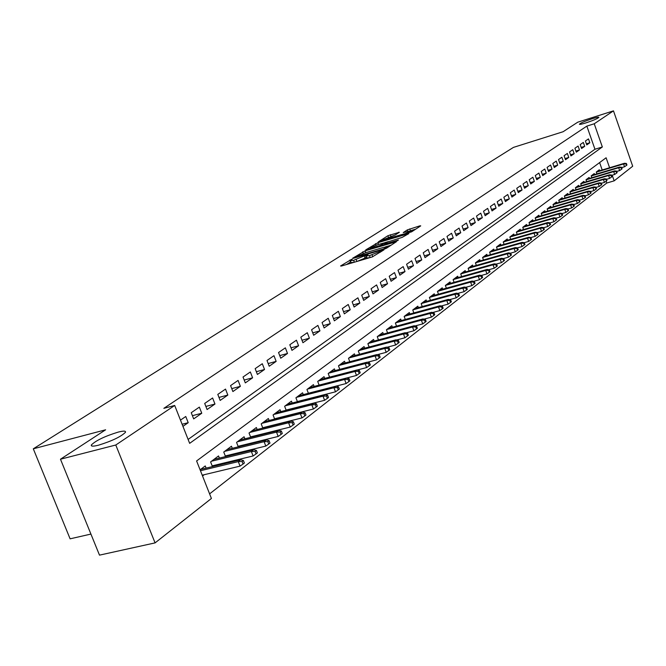 <?xml version="1.0" encoding="UTF-8"?>
<svg xmlns="http://www.w3.org/2000/svg" width="666" height="666" viewBox="0 0 666 666"><rect width="100%" height="100%" fill="white"/><g stroke="black" fill="none" stroke-linecap="round" stroke-linejoin="round"><path stroke-width="1" d="M351.59 259.332L340.559 265.975L341.375 266.042L372.219 256.943L383.924 249.883L369.464 255.611L366.1 256.027L368.032 254.587L367.299 254.678L353.629 260.298L350.324 260.697L352.306 259.24L351.59 259.332M350.757 261.838L346.578 264.502M366.525 257.168L365.068 258.083L364.352 256.169M585.938 122.894C593.264 120.446 597.577 118.606 598.892 117.366C598.734 116.933 596.536 117.374 592.29 118.69C585.023 121.12 580.719 122.952 579.387 124.201C579.52 124.634 581.701 124.201 585.938 122.894M98.393 445.221C111.921 441.05 120.937 436.738 125.449 432.301C125.974 430.819 123.585 430.752 118.265 432.084C104.928 436.197 95.962 440.484 91.367 444.938C90.776 446.428 93.123 446.52 98.393 445.221M399.384 232.276L387.878 235.731L378.296 241.9L411.621 231.818L420.737 225.866L419.846 225.857L407.351 229.887L403.255 232.576L412.137 230.544L405.128 233.649L382.759 239.902L395.429 234.823L399.384 232.276M609.598 167.749L606.11 157.775L196.595 460.947L211.413 498.468L155.078 542.89L99.492 555.136L60.473 459.215L105.619 429.803L33.3 448.809L513.444 147.394L563.111 131.726L577.755 122.186L613.478 110.864L632.7 166.225L614.169 180.844L612.196 175.183M60.473 459.215L115.784 445.013L174.692 405.461L189.652 443.348L602.347 146.978L594.238 123.776L613.478 110.864M188.103 439.435L594.946 149.251L586.846 126.107L163.844 408.333L174.692 405.461M586.846 126.107L594.238 123.776M365.143 250.832L352.664 258.241L353.488 258.291L384.016 249.242L386.563 248.185L396.428 241.691L365.143 250.832L365.825 252.655M365.767 249.867L377.905 242.665L408.849 233.583L402.206 237.371L387.47 242.049L384.565 243.972L385.614 243.839L398.418 240.018L397.294 240.759L365.85 250.083M278.904 417.99L279.479 417.557M266.974 427.048L267.724 426.481M254.737 436.347L255.669 435.631M242.183 445.879L243.306 445.021M229.295 455.669L230.619 454.662M216.059 465.725L217.599 464.552M182.942 426.365L188.203 422.694L185.756 416.491L180.478 420.129M199.359 407.117L191.242 412.712L193.673 418.889L201.765 413.245L199.359 407.117M212.604 397.985L204.695 403.438L207.084 409.532L214.968 404.037L212.604 397.985M225.508 389.094L217.799 394.397L220.155 400.424L227.839 395.071L225.508 389.094M238.078 380.419L230.578 385.597L232.892 391.55L240.376 386.33L238.078 380.419M250.341 371.969L243.023 377.014L245.304 382.892L252.605 377.805L250.341 371.969M262.296 363.728L255.161 368.648L257.409 374.459L264.527 369.497L262.296 363.728M273.959 355.686L266.999 360.489L269.214 366.233L276.157 361.388L273.959 355.686M285.348 347.843L278.546 352.53L280.727 358.208L287.504 353.48L285.348 347.843M296.453 340.184L289.818 344.755L291.966 350.366L298.584 345.762L296.453 340.184M307.301 332.709L300.824 337.171L302.938 342.724L309.399 338.22L307.301 332.709M317.898 325.399L311.571 329.762L313.653 335.256L319.963 330.852L317.898 325.399M328.246 318.265L322.069 322.527L324.126 327.955L330.286 323.659L328.246 318.265M338.361 311.297L332.317 315.459L334.349 320.829L340.376 316.633L338.361 311.297M348.243 304.479L342.341 308.549L344.347 313.861L350.233 309.757L348.243 304.479M357.908 297.819L352.139 301.798L354.112 307.051L359.873 303.038L357.908 297.819M367.366 291.308L361.721 295.196L363.669 300.399L369.297 296.47L367.366 291.308M376.606 284.931L371.087 288.736L373.01 293.881L378.521 290.043L376.606 284.931M385.656 278.696L380.253 282.417L382.151 287.512L387.537 283.758L385.656 278.696M394.513 272.594L389.219 276.24L391.092 281.277L396.37 277.605L394.513 272.594M403.18 266.616L398.002 270.188L399.85 275.175L405.011 271.578L403.18 266.616M411.663 260.772L406.593 264.26L408.416 269.206L413.478 265.676L411.663 260.772M419.971 255.045L415.01 258.466L416.808 263.353L421.761 259.898L419.971 255.045M428.113 249.434L423.243 252.78L425.033 257.625L429.878 254.245L428.113 249.434M436.088 243.931L431.318 247.219L433.083 252.014L437.837 248.701L436.088 243.931M443.897 238.545L439.227 241.766L440.967 246.512L445.629 243.265L443.897 238.545M451.556 233.267L446.986 236.422L448.701 241.125L453.263 237.945L451.556 233.267M459.065 228.088L454.578 231.185L456.277 235.847L460.755 232.725L459.065 228.088M466.433 223.018L462.029 226.049L463.711 230.661L468.098 227.605L466.433 223.018M473.651 218.04L469.339 221.012L470.995 225.583L475.299 222.586L473.651 218.04M480.735 213.153L476.498 216.075L478.138 220.604L482.367 217.665L480.735 213.153M487.678 208.366L483.533 211.23L485.148 215.717L489.294 212.829L487.678 208.366M494.497 203.663L490.426 206.477L492.032 210.922L496.095 208.092L494.497 203.663M501.19 199.051L497.194 201.806L498.776 206.219L502.772 203.438L501.19 199.051M507.758 194.522L503.837 197.236L505.402 201.607L509.323 198.876L507.758 194.522M514.21 190.076L510.356 192.74L511.904 197.069L515.75 194.389L514.21 190.076M520.537 185.714L516.758 188.328L518.29 192.616L522.069 189.985L520.537 185.714M526.756 181.427L523.043 183.991L524.567 188.245L528.271 185.664L526.756 181.427M532.867 177.214L529.22 179.737L530.719 183.958L534.365 181.418L532.867 177.214M538.869 173.077L535.281 175.558L536.771 179.737L540.351 177.248L538.869 173.077M544.763 169.014L541.242 171.445L542.715 175.599L546.228 173.143L544.763 169.014M550.557 165.018L547.094 167.407L548.559 171.528L552.014 169.114L550.557 165.018M556.252 161.097L552.847 163.445L554.295 167.524L557.692 165.16L556.252 161.097M561.854 157.234L558.508 159.549L559.94 163.595L563.278 161.264L561.854 157.234M567.357 153.446L564.069 155.711L565.484 159.723L568.764 157.442L567.357 153.446M572.768 149.708L569.53 151.94L570.937 155.927L574.167 153.679L572.768 149.708M578.088 146.045L574.908 148.235L576.298 152.189L579.47 149.975L578.088 146.045M583.324 142.432L580.194 144.597L581.576 148.51L584.698 146.337L583.324 142.432M586.763 144.897L589.835 142.757L588.478 138.886L585.397 141.009L586.763 144.897M209.599 493.872L606.768 183.033L606.135 181.219M602.197 169.972L599.616 162.587M202.539 475.99L204.229 474.7M206.11 468.123L205.253 465.942L200.1 469.813M212.446 466.591L210.606 461.913L218.531 455.952L219.372 458.083M225.533 456.585L223.751 452.031L231.477 446.228L232.292 448.31M238.286 446.836L236.555 442.407L244.081 436.754L244.88 438.786M250.716 437.337L249.034 433.025L256.368 427.514L257.143 429.503M262.829 428.088L261.197 423.884L268.356 418.506L269.106 420.454M274.642 419.064L273.06 414.968L280.036 409.723L280.777 411.63M286.172 410.264L284.632 406.277L291.442 401.157L292.158 403.022M297.419 401.681L295.92 397.785L302.564 392.79L303.271 394.622M308.4 393.298L306.943 389.502L313.428 384.632L314.111 386.422M319.114 385.123L317.699 381.418L324.034 376.656L324.7 378.413M329.587 377.139L328.205 373.526L334.399 368.872L335.048 370.587M339.81 369.339L338.47 365.809L344.513 361.263L345.155 362.953M349.808 361.721L348.501 358.275L354.412 353.829L355.028 355.486M359.573 354.279L358.3 350.907L364.077 346.561L364.685 348.185M369.122 347.003L367.882 343.706L373.534 339.46L374.125 341.05M378.463 339.885L377.256 336.663L382.775 332.509L383.366 334.074M387.604 332.925L386.422 329.77L391.824 325.707L392.399 327.239M396.536 326.124L395.388 323.035L400.674 319.056L401.232 320.562M405.286 319.455L404.162 316.433L409.34 312.545L409.89 314.027M413.852 312.937L412.754 309.981L417.815 306.169L418.356 307.625M422.236 306.56L421.162 303.663L426.123 299.933L426.648 301.357M430.444 300.316L429.395 297.469L434.257 293.814L434.773 295.221M438.486 294.197L437.462 291.408L442.224 287.829L442.732 289.21M446.362 288.203L445.363 285.473L450.025 281.968L450.524 283.325M454.087 282.326L453.105 279.653L457.675 276.215L458.166 277.555M461.655 276.573L460.697 273.942L465.176 270.579L465.659 271.895M469.072 270.929L468.131 268.356L472.527 265.051L473.002 266.35M476.348 265.401L475.424 262.87L479.736 259.632L480.203 260.914M483.483 259.981L482.584 257.501L486.804 254.32L487.262 255.578M490.476 254.662L489.593 252.223L493.739 249.109L494.189 250.349M497.344 249.442L496.478 247.053L500.541 243.997L500.982 245.213M504.079 244.322L503.23 241.974L507.226 238.977L507.658 240.176M510.689 239.302L509.856 236.996L513.777 234.049L514.202 235.231M517.182 234.374L516.366 232.109L520.213 229.212L520.629 230.386M523.551 229.537L522.752 227.306L526.523 224.467L526.939 225.616M529.803 224.783L529.02 222.594L532.725 219.805L533.133 220.937M535.947 220.121L535.181 217.965L538.819 215.226L539.219 216.35M541.982 215.534L541.225 213.42L544.805 210.731L545.196 211.83M547.91 211.039L547.169 208.949L550.682 206.31L551.073 207.401M553.737 206.618L553.005 204.562L556.46 201.973L556.843 203.047M559.457 202.273L558.741 200.25L562.137 197.702L562.512 198.759M565.084 198.002L564.385 196.012L567.715 193.506L568.09 194.555M570.612 193.806L569.921 191.85L573.201 189.385L573.568 190.418M576.048 189.677L575.374 187.754L578.596 185.331L578.954 186.347M581.393 185.623L580.727 183.733L583.899 181.343L584.257 182.351M586.654 181.635L585.997 179.77L589.119 177.422L589.468 178.421M591.824 177.714L591.175 175.874L594.247 173.568L594.588 174.55M596.911 173.851L596.278 172.044L599.292 169.772L599.633 170.746M33.3 448.809L70.105 538.827L90.926 534.074M155.078 542.89L115.784 445.013M606.768 183.033L614.169 180.844M594.946 149.251L602.347 146.978M188.203 422.694L182.118 424.267M201.765 413.245L192.407 415.676M214.968 404.037L205.869 406.426M227.839 395.071L218.981 397.411M240.376 386.33L231.751 388.619M252.605 377.805L244.197 380.053M264.527 369.497L256.343 371.703M276.157 361.388L268.182 363.553M287.504 353.48L279.728 355.594M298.584 345.762L291 347.835M309.399 338.22L301.998 340.251M319.963 330.852L312.745 332.85M330.286 323.659L323.235 325.616M340.376 316.633L333.491 318.556M350.233 309.757L343.506 311.646M359.873 303.038L353.296 304.895M369.297 296.47L362.878 298.285M378.521 290.043L372.244 291.825M387.537 283.758L381.402 285.506M396.37 277.605L390.368 279.32M405.011 271.578L399.142 273.268M413.478 265.676L407.725 267.341M421.761 259.898L416.133 261.53M429.878 254.245L424.375 255.844M437.837 248.701L432.442 250.274M445.629 243.265L440.343 244.813M453.263 237.945L448.093 239.46M460.755 232.725L455.686 234.216M468.098 227.605L463.128 229.071M475.299 222.586L470.429 224.026M482.367 217.665L477.589 219.081M489.294 212.829L484.615 214.227M496.095 208.092L491.5 209.465M502.772 203.438L498.268 204.787M509.323 198.876L504.903 200.2M515.75 194.389L511.413 195.696M522.069 189.985L517.815 191.275M528.271 185.664L524.092 186.93M534.365 181.418L530.261 182.659M540.351 177.248L536.321 178.471M546.228 173.143L542.274 174.35M552.014 169.114L548.126 170.305M557.692 165.16L553.871 166.325M563.278 161.264L559.523 162.421M568.764 157.442L565.076 158.575M574.167 153.679L570.537 154.795M579.47 149.975L575.907 151.074M584.698 146.337L581.185 147.419M589.835 142.757L586.38 143.823M350.383 260.864L351.04 262.612L353.946 262.329M357.309 261.338L365.068 258.083M366.158 256.185L366.816 257.95L369.78 257.659M391.142 245.196L385.223 246.953M355.952 256.943L383.3 249.034L386.879 246.978L383.483 247.411L365.259 252.822L355.952 256.943M385.264 242.524L388.403 241.591M377.339 244.788L370.204 247.968L372.952 247.61L379.92 245.529L385.323 242.582L377.339 244.788M415.709 229.146L411.505 230.411M243.065 464.027L244.38 463.003L243.406 460.497L242.083 461.521L243.065 464.027L240.051 466.133L238.286 461.621L240.667 459.781L200.558 469.463M242.083 461.521L238.286 461.621L200.458 470.737M240.051 466.133L202.223 475.183M240.667 459.781L243.406 460.497M256.077 453.887L257.359 452.897L256.402 450.424L255.12 451.415L256.077 453.887L253.105 455.969L251.365 451.515L253.679 449.725L213.936 459.415M255.12 451.415L251.365 451.515L211.555 461.205M253.105 455.969L212.163 465.867M253.679 449.725L256.402 450.424M268.748 444.022L269.996 443.048L269.047 440.609L267.799 441.575L268.748 444.022L265.801 446.078L264.094 441.683L266.35 439.935L226.956 449.625M267.799 441.575L264.094 441.683L224.642 451.365M265.801 446.078L225.291 455.96M266.35 439.935L269.047 440.609M281.085 434.415L282.301 433.466L281.377 431.052L280.153 432.001L281.085 434.415L278.18 436.446L276.498 432.101L278.696 430.403L239.652 440.084M280.153 432.001L276.498 432.101L237.387 441.783M278.18 436.446L238.078 446.312M278.696 430.403L281.377 431.052M293.107 425.05L294.297 424.125L293.381 421.745L292.191 422.66L293.107 425.05L290.226 427.064L288.578 422.768L290.717 421.112L252.014 430.785M292.191 422.66L288.578 422.768L249.817 432.442M290.226 427.064L250.541 436.904M290.717 421.112L293.381 421.745M304.828 415.925L305.985 415.026L305.078 412.67L303.921 413.569L304.828 415.925L301.981 417.915L300.349 413.669L302.439 412.063L264.077 421.728M303.921 413.569L300.349 413.669L261.929 423.335M301.981 417.915L262.695 427.738M302.439 412.063L305.078 412.67M316.25 407.026L317.374 406.152L316.483 403.821L315.359 404.695L316.25 407.026L313.428 408.999L311.83 404.803L313.861 403.23L275.841 412.887M315.359 404.695L311.83 404.803L273.743 414.46M313.428 408.999L274.542 418.797M313.861 403.23L316.483 403.821M327.389 398.351L328.488 397.494L327.614 395.196L326.507 396.045L327.389 398.351L324.6 400.299L323.018 396.162L325 394.622L287.312 404.262M326.507 396.045L323.018 396.162L285.264 405.794M324.6 400.299L286.097 410.073M325 394.622L327.614 395.196M338.253 389.885L339.327 389.052L338.461 386.78L337.387 387.612L338.253 389.885L335.498 391.816L333.941 387.72L335.872 386.222L298.51 395.845M337.387 387.612L333.941 387.72L296.512 397.344M335.498 391.816L297.377 401.565M335.872 386.222L338.461 386.78M348.859 381.626L349.9 380.81L349.051 378.563L348.002 379.379L348.859 381.626L346.129 383.541L344.588 379.487L346.486 378.03L309.44 387.629M348.002 379.379L344.588 379.487L307.492 389.094M346.129 383.541L308.383 393.256M346.486 378.03L349.051 378.563M359.207 373.568L360.231 372.769L359.39 370.554L358.366 371.345L359.207 373.568L356.501 375.457L354.995 371.453L356.834 370.03L320.105 379.612M358.366 371.345L354.995 371.453L318.206 381.044M356.501 375.457L346.536 378.038M356.834 370.03L359.39 370.554M369.314 365.701L370.313 364.918L369.48 362.72L368.481 363.494L369.314 365.701L366.641 367.565L365.151 363.611L366.949 362.221L330.536 371.778M368.481 363.494L365.151 363.611L328.671 373.176M366.641 367.565L357.043 370.071M366.949 362.221L369.48 362.72M379.179 358.008L380.161 357.251L379.345 355.078L378.363 355.835L379.179 358.008L376.531 359.865L375.066 355.944L376.823 354.587L340.717 364.119M378.363 355.835L375.066 355.944L338.902 365.484M376.531 359.865L367.299 362.287M376.823 354.587L379.345 355.078M388.827 350.499L389.776 349.758L388.969 347.61L388.02 348.351L388.827 350.499L386.205 352.331L384.757 348.46L386.471 347.136L350.666 356.643M388.02 348.351L384.757 348.46L348.892 357.975M386.205 352.331L377.314 354.678M386.471 347.136L388.969 347.61M398.251 343.156L399.175 342.432L398.385 340.309L397.452 341.034L398.251 343.156L395.654 344.98L394.222 341.15L395.904 339.851L360.398 349.334M397.452 341.034L394.222 341.15L358.658 350.632M395.654 344.98L387.088 347.252M395.904 339.851L398.385 340.309M407.459 335.989L408.366 335.281L407.584 333.175L406.676 333.882L407.459 335.989L404.886 337.787L403.479 333.999L405.119 332.725L369.905 342.182M406.676 333.882L403.479 333.999L368.206 343.456M404.886 337.787L396.645 339.985M405.119 332.725L407.584 333.175M416.458 328.971L417.349 328.28L416.575 326.198L415.692 326.889L416.458 328.971L413.919 330.752L412.529 327.006L414.135 325.766L379.204 335.189M415.692 326.889L412.529 327.006L377.547 336.438M413.919 330.752L405.985 332.883M414.135 325.766L416.575 326.198M425.266 322.119L426.14 321.437L425.374 319.38L424.508 320.055L425.266 322.119L422.744 323.884L421.37 320.171L422.943 318.956L388.303 328.355M424.508 320.055L421.37 320.171L386.68 329.57M422.744 323.884L415.118 325.94M422.943 318.956L425.374 319.38M433.882 315.409L434.732 314.743L433.982 312.704L433.125 313.361L433.882 315.409L431.385 317.158L430.028 313.486L431.568 312.296L397.211 321.661M433.125 313.361L430.028 313.486L395.621 322.852M431.385 317.158L424.042 319.147M431.568 312.296L433.982 312.704M442.307 308.841L443.14 308.192L442.399 306.177L441.566 306.818L442.307 308.841L439.835 310.572L438.494 306.943L440.001 305.777L405.927 315.11M441.566 306.818L438.494 306.943L404.37 316.283M439.835 310.572L432.775 312.496M440.001 305.777L442.399 306.177M450.557 302.414L451.373 301.781L450.641 299.783L449.825 300.416L450.557 302.414L448.11 304.137L446.786 300.533L448.26 299.4L414.452 308.699M449.825 300.416L446.786 300.533L412.928 309.848M448.11 304.137L441.308 305.994M448.26 299.4L450.641 299.783M458.633 296.129L459.432 295.504L458.707 293.531L457.908 294.147L458.633 296.129L456.202 297.827L454.903 294.264L456.343 293.157L422.802 302.422M457.908 294.147L454.903 294.264L421.312 303.546M456.202 297.827L449.667 299.625M456.343 293.157L458.707 293.531M466.533 289.976L467.316 289.36L466.6 287.404L465.817 288.012L466.533 289.976L464.135 291.658L462.845 288.128L464.252 287.038L430.985 296.278M465.817 288.012L462.845 288.128L429.528 297.377M464.135 291.658L457.85 293.39M464.252 287.038L466.6 287.404M474.275 283.941L475.041 283.35L474.334 281.41L473.568 282.001L474.275 283.941L471.894 285.614L470.621 282.118L472.003 281.052L438.994 290.251M473.568 282.001L470.621 282.118L437.57 291.325M471.894 285.614L465.85 287.287M472.003 281.052L474.334 281.41M481.859 278.038L482.609 277.456L481.909 275.533L481.16 276.115L481.859 278.038L479.503 279.687L478.238 276.232L479.595 275.183L446.844 284.357M481.16 276.115L478.238 276.232L445.446 285.406M479.503 279.687L473.692 281.31M479.595 275.183L481.909 275.533M489.294 272.252L490.026 271.678L489.335 269.78L488.603 270.346L489.294 272.252L486.954 273.892L485.705 270.463L487.037 269.439L454.537 278.571M488.603 270.346L485.705 270.463L453.163 279.603M486.954 273.892L481.368 275.449M487.037 269.439L489.335 269.78M496.57 266.583L497.294 266.017L496.611 264.136L495.887 264.693L496.57 266.583L494.255 268.207L493.023 264.81L494.322 263.811L462.079 272.902M495.887 264.693L493.023 264.81L460.739 273.917M494.255 268.207L488.886 269.713M494.322 263.811L496.611 264.136M503.704 261.022L504.412 260.473L503.737 258.608L503.03 259.157L503.704 261.022L501.406 262.629L500.191 259.274L501.473 258.283L469.472 267.349M503.03 259.157L500.191 259.274L468.156 268.34M501.406 262.629L496.262 264.086M501.473 258.283L503.737 258.608M510.705 255.569L511.396 255.036L510.73 253.188L510.039 253.721L510.705 255.569L508.424 257.168L507.226 253.838L508.474 252.872L476.723 261.896M510.039 253.721L507.226 253.838L475.424 262.87M508.424 257.168L503.479 258.566M508.474 252.872L510.73 253.188M517.565 250.233L518.24 249.7L517.582 247.869L516.899 248.401L517.565 250.233L515.301 251.815L514.119 248.518L515.342 247.569L483.832 256.56M516.899 248.401L514.119 248.518L482.584 257.509M515.301 251.815L510.556 253.163M515.342 247.569L517.582 247.869M524.292 244.988L524.958 244.472L524.3 242.657L523.634 243.173L524.292 244.988L522.052 246.562L520.879 243.29L522.077 242.366L490.809 251.315M523.634 243.173L520.879 243.29L489.602 252.239M522.052 246.562L517.499 247.86M522.077 242.366L524.3 242.657L528.671 241.408L527.505 238.17L496.486 247.078M530.244 238.053L530.885 239.852L531.543 239.344L530.894 237.546L527.505 238.17L528.687 237.263L497.644 246.17M528.687 237.263L530.894 237.546L535.156 236.355L534.015 233.142L503.238 242.008M530.885 239.852L528.671 241.408M536.721 233.025L537.362 234.807L538.003 234.307L537.362 232.526L534.015 233.142L535.173 232.251L504.362 241.125M535.173 232.251L537.362 232.526M537.362 234.807L535.156 236.355M543.714 229.862L544.338 229.37L543.714 227.605L543.081 228.097L543.714 229.862L541.533 231.393L540.392 228.213L541.533 227.339L510.947 236.172M543.081 228.097L540.392 228.213L509.873 237.029M541.533 231.393L537.387 232.584M541.533 227.339L543.714 227.605M549.95 225.008L550.566 224.525L549.941 222.777L549.325 223.252L549.95 225.008L547.785 226.523L546.661 223.376L547.777 222.511L517.415 231.31M549.325 223.252L546.661 223.376L516.375 232.151M547.785 226.523L543.739 227.689M547.777 222.511L549.941 222.777M556.068 220.238L556.676 219.772L556.052 218.032L555.452 218.506L556.068 220.238L553.921 221.745L552.813 218.623L553.904 217.774L523.767 226.54M555.452 218.506L552.813 218.623L522.768 227.356M553.921 221.745L549.983 222.885M553.904 217.774L556.052 218.032M562.071 215.559L562.67 215.093L562.062 213.378L561.463 213.836L562.071 215.559L559.948 217.058L558.849 213.961L559.923 213.128L530.003 221.853M561.463 213.836L558.849 213.961L529.037 222.644M559.948 217.058L556.102 218.173M559.923 213.128L562.062 213.378M567.973 210.964L568.556 210.514L567.956 208.808L567.374 209.257L567.973 210.964L565.859 212.446L564.776 209.374L565.834 208.566L536.13 217.249M567.374 209.257L564.776 209.374L535.198 218.023M565.859 212.446L562.112 213.536M565.834 208.566L567.956 208.808M573.767 206.452L574.342 206.002L573.742 204.312L573.168 204.762L573.767 206.452L571.669 207.925L570.596 204.878L571.636 204.079L542.141 212.729M573.168 204.762L570.596 204.878L541.25 213.486M571.669 207.925L568.023 208.991M571.636 204.079L573.742 204.312M579.462 202.023L580.019 201.582L579.428 199.908L578.871 200.341L579.462 202.023L577.38 203.48L576.315 200.458L577.33 199.675L548.051 208.283M578.871 200.341L576.315 200.458L547.194 209.024M577.38 203.48L573.817 204.52M577.33 199.675L579.428 199.908M585.048 197.669L585.605 197.236L585.014 195.571L584.465 196.004L585.048 197.669L582.991 199.109L581.934 196.12L582.933 195.346L553.862 203.921M584.465 196.004L581.934 196.12L553.03 204.637M582.991 199.109L579.512 200.133M582.933 195.346L585.014 195.571M590.542 193.39L591.083 192.965L590.509 191.317L589.959 191.741L590.542 193.39L588.494 194.822L587.454 191.858L588.436 191.092L559.565 199.634M589.959 191.741L587.454 191.858L558.774 200.333M588.494 194.822L585.106 195.821M588.436 191.092L590.509 191.317M595.945 189.186L596.478 188.769L595.904 187.129L595.371 187.546L595.945 189.186L593.914 190.609L592.882 187.662L593.847 186.921L565.176 195.413M595.371 187.546L592.882 187.662L564.41 196.104M593.914 190.609L590.6 191.583M593.847 186.921L595.904 187.129M601.248 185.048L601.773 184.64L601.207 183.017L600.682 183.425L601.248 185.048L599.233 186.463L598.21 183.541L599.159 182.809L570.695 191.275M600.682 183.425L598.21 183.541L569.954 191.941M599.233 186.463L596.003 187.421M599.159 182.809L601.207 183.017M606.46 180.986L606.976 180.586L606.418 178.979L605.902 179.379L606.46 180.986L604.462 182.392L603.454 179.495L604.387 178.771L576.115 187.196M605.902 179.379L603.454 179.495L575.407 187.845M604.462 182.392L601.315 183.325M604.387 178.771L606.418 178.979M611.588 176.989L612.096 176.598L611.538 175L611.03 175.399L611.588 176.989L609.606 178.388L608.607 175.516L609.523 174.808L581.443 183.192M611.03 175.399L608.607 175.516L580.76 183.824M609.606 178.388L606.535 179.304M609.523 174.808L611.538 175M616.633 173.068L617.132 172.677L616.583 171.095L616.083 171.487L616.633 173.068L614.668 174.45L613.669 171.603L614.576 170.904L586.688 179.254M616.083 171.487L613.669 171.603L586.03 179.87M614.668 174.45L611.663 175.341M614.576 170.904L616.583 171.095M621.594 169.206L622.086 168.823L621.536 167.249L621.045 167.632L621.594 169.206L619.638 170.579L618.656 167.749L619.547 167.066L591.841 175.374M621.045 167.632L618.656 167.749L591.217 175.982M619.638 170.579L616.708 171.453M619.547 167.066L621.536 167.249M626.465 165.409L626.956 165.026L626.415 163.47L625.923 163.844L626.465 165.409L624.533 166.766L623.559 163.961L624.425 163.287L596.919 171.562M625.923 163.844L623.559 163.961L596.311 172.153M624.533 166.766L621.669 167.624M624.425 163.287L626.415 163.47M350.524 261.971L349.808 260.065M381.643 251.398L381.385 250.707M366.233 257.326L365.517 255.411M354.345 262.213L353.629 260.298M356.884 261.463L356.168 259.54M370.188 257.542L369.464 255.611M372.752 256.768L372.036 254.853M380.486 252.156L380.228 251.465M395.546 242.316L395.363 241.833M363.245 253.48L362.645 251.856M385.264 248.801L385.081 248.301M386.538 248.202L386.28 247.519M376.024 245.213L375.449 243.673M378.563 244.43L377.905 242.665M407.967 234.207L407.792 233.724M382.642 245.121L382.409 244.505M385.381 243.406L385.139 242.749M407.892 231.352L407.351 229.887M410.406 230.627L409.765 228.888M420.013 226.332L419.846 225.857M388.428 237.221L387.878 235.731M390.925 236.447L390.293 234.74M398.693 232.717L398.526 232.268M91.791 446.004L91.367 444.938M355.994 257.551L355.827 257.101M387.179 247.785L386.879 246.978M384.765 244.489L384.59 244.022M370.496 248.743L370.254 248.093M385.581 243.273L385.323 242.582M383.033 240.651L382.8 240.018M412.412 231.302L412.137 230.544"/></g></svg>
